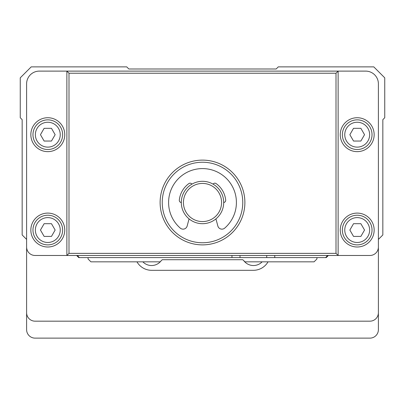 <?xml version="1.0" encoding="UTF-8"?>
<svg xmlns="http://www.w3.org/2000/svg" width="405" height="405" viewBox="0 0 405 405"><rect width="100%" height="100%" fill="white"/><g stroke="black" fill="none" stroke-linecap="round" stroke-linejoin="round"><path stroke-width="0.61" d="M88.062 257.6L88.062 258.972L90.928 261.838L160.117 261.838L162.238 259.716L242.762 259.716L162.238 259.716L242.762 259.716L245.005 261.838L314.072 261.838L316.938 258.972L316.938 257.6M231.959 255.479L231.959 257.6L240.008 257.6L240.008 255.479M328.379 255.479L326.263 257.6L266.713 257.6L266.713 255.479M242.762 259.716L162.238 259.716M266.713 257.6L240.008 257.6M231.959 257.6L78.737 257.6L76.621 255.479M78.924 257.15L78.737 257.6M326.076 257.15L326.263 257.6M274.762 257.6L274.762 255.479M326.896 255.479L326.896 256.33L325.625 257.6M79.375 257.6L78.104 256.33L78.104 255.479M78.104 256.33L77.254 255.479M326.896 256.33L327.746 255.479M31.21 66.871L126.724 66.871L128.841 68.992L276.159 68.992L278.275 66.871L373.79 66.871L384.75 77.831L384.75 117.733L382.841 119.642L382.841 234.956L378.392 239.406L378.392 312.695A8.475 8.475 0 0 1 369.917 321.175L35.083 321.175A8.475 8.475 0 0 1 26.608 312.695L26.608 239.406L22.159 234.956L22.159 119.642L20.25 117.733L20.25 77.831L31.21 66.871M378.392 312.695L378.392 329.65A8.475 8.475 0 0 1 369.917 338.129L35.083 338.129A8.475 8.475 0 0 1 26.608 329.65L26.608 312.695M136.956 261.838A16.954 16.954 0 0 0 151.637 270.312L253.363 270.312A16.954 16.954 0 0 0 268.044 261.838M142.859 261.838A12.079 12.079 0 0 0 161.079 260.876M243.754 260.653A12.079 12.079 0 0 0 262.141 261.838M66.871 71.113L365.68 71.113A12.717 12.717 0 0 1 378.392 83.825L378.392 247.004A8.475 8.475 0 0 1 369.917 255.479L35.083 255.479A8.475 8.475 0 0 1 26.608 247.004L26.608 83.825A12.717 12.717 0 0 1 39.32 71.113L66.871 71.113L68.992 73.229L68.992 253.363L66.871 255.479L66.871 71.113M336.008 73.229L338.129 71.113L338.129 255.479L336.008 253.363L336.008 73.229L68.992 73.229M202.5 160.117A42.383 42.383 0 0 1 239.203 223.692A42.383 42.383 0 0 1 165.797 223.692A42.383 42.383 0 0 1 202.5 160.117M68.992 253.363L336.008 253.363M202.5 162.238A40.262 40.262 0 0 0 162.238 202.5A40.262 40.262 0 0 0 202.5 242.762A40.262 40.262 0 0 0 242.762 202.5A40.262 40.262 0 0 0 202.5 162.238M374.154 134.688A16.954 16.954 0 0 1 348.725 149.369A16.954 16.954 0 0 1 348.725 120.001A16.954 16.954 0 0 1 374.154 134.688M372.033 134.688A14.833 14.833 0 0 0 349.783 121.839A14.833 14.833 0 0 0 349.783 147.531A14.833 14.833 0 0 0 372.033 134.688M369.638 134.688A12.439 12.439 0 0 0 350.983 123.915A12.439 12.439 0 0 0 350.983 145.456A12.439 12.439 0 0 0 369.638 134.688M364.541 134.688L360.87 141.041L353.53 141.041L349.859 134.688L353.53 128.329L360.87 128.329L364.541 134.688M374.154 230.05A16.954 16.954 0 0 1 348.725 244.731A16.954 16.954 0 0 1 348.725 215.369A16.954 16.954 0 0 1 374.154 230.05M372.033 230.05A14.833 14.833 0 0 0 349.783 217.202A14.833 14.833 0 0 0 349.783 242.899A14.833 14.833 0 0 0 372.033 230.05M369.638 230.05A12.439 12.439 0 0 0 350.983 219.277A12.439 12.439 0 0 0 350.983 240.818A12.439 12.439 0 0 0 369.638 230.05M364.541 230.05L360.87 236.409L353.53 236.409L349.859 230.05L353.53 223.692L360.87 223.692L364.541 230.05M64.754 134.688A16.954 16.954 0 0 1 39.32 149.369A16.954 16.954 0 0 1 39.32 120.001A16.954 16.954 0 0 1 64.754 134.688M62.633 134.688A14.833 14.833 0 0 0 40.384 121.839A14.833 14.833 0 0 0 40.384 147.531A14.833 14.833 0 0 0 62.633 134.688M60.234 134.688A12.439 12.439 0 0 0 41.583 123.915A12.439 12.439 0 0 0 41.583 145.456A12.439 12.439 0 0 0 60.234 134.688M55.141 134.688L51.47 141.041L44.13 141.041L40.459 134.688L44.13 128.329L51.47 128.329L55.141 134.688M64.754 230.05A16.954 16.954 0 0 1 39.32 244.731A16.954 16.954 0 0 1 39.32 215.369A16.954 16.954 0 0 1 64.754 230.05M62.633 230.05A14.833 14.833 0 0 0 40.384 217.202A14.833 14.833 0 0 0 40.384 242.899A14.833 14.833 0 0 0 62.633 230.05M60.234 230.05A12.439 12.439 0 0 0 41.583 219.277A12.439 12.439 0 0 0 41.583 240.818A12.439 12.439 0 0 0 60.234 230.05M55.141 230.05L51.47 236.409L44.13 236.409L40.459 230.05L44.13 223.692L51.47 223.692L55.141 230.05M215.936 218.887L217.844 226.01A4.237 4.237 0 0 0 224.719 228.111A33.909 33.909 0 0 0 227.038 179.096A33.909 33.909 0 0 0 177.962 179.096A33.909 33.909 0 0 0 180.281 228.111A4.237 4.237 0 0 0 187.156 226.01L189.064 218.887M181.308 202.495A2.121 2.121 0 0 1 179.304 200.171A23.313 23.313 0 0 1 188.882 183.576A2.121 2.121 0 0 1 191.904 184.148M213.096 184.148A2.121 2.121 0 0 1 216.118 183.576A23.313 23.313 0 0 1 225.696 200.171A2.121 2.121 0 0 1 223.692 202.495M202.5 181.308A21.192 21.192 0 0 1 220.852 213.096A21.192 21.192 0 0 1 184.148 213.096A21.192 21.192 0 0 1 202.5 181.308M202.5 183.43A19.07 19.07 0 0 0 185.981 212.038A19.07 19.07 0 0 0 219.019 212.038A19.07 19.07 0 0 0 202.5 183.43"/></g></svg>
